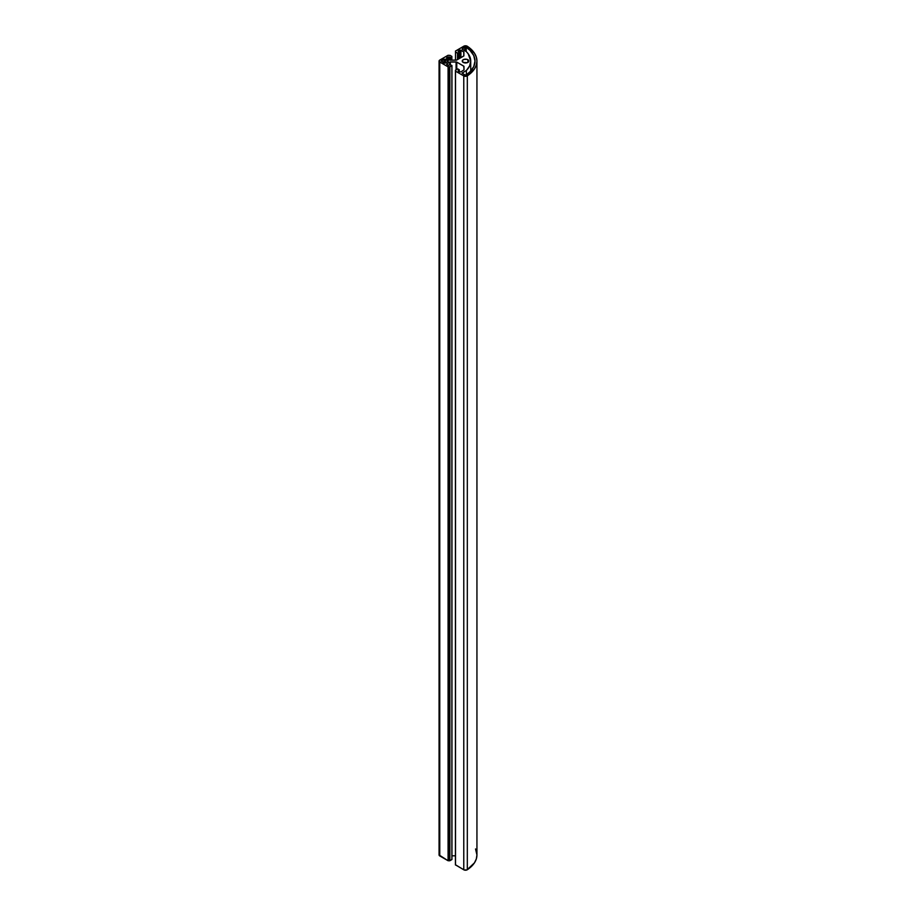 <?xml version="1.0" encoding="UTF-8"?>
<svg xmlns="http://www.w3.org/2000/svg" width="916" height="916" viewBox="0 0 916 916"><rect width="100%" height="100%" fill="white"/><g stroke="black" fill="none" stroke-linecap="round" stroke-linejoin="round"><path stroke-width="1.37" d="M463.21 62.414A3.309 1.912 180 0 1 462.248 61.063A3.309 1.912 180 0 1 464.286 59.3A3.309 1.912 180 0 1 467.893 59.712L467.893 62.414L467.893 59.712A3.309 1.912 180 0 1 468.855 61.063A3.309 1.912 180 0 1 466.817 62.826A3.309 1.912 180 0 1 463.21 62.414L462.305 60.685L463.714 59.471L466.817 59.3L468.797 60.685L467.389 62.654L463.21 62.414M463.771 46.212A2.427 1.408 180 0 1 467.217 46.212A2.427 1.408 180 0 1 467.32 46.281A38.896 22.453 180 0 1 476.938 61.063A38.896 22.453 180 0 1 467.32 75.845A2.427 1.408 180 0 1 463.771 75.913L455.515 71.15L455.424 70.234L457.92 68.963L459.317 69.834L458.401 71.219L459.534 71.883L458.115 70.83L459.225 69.96L459.225 71.7L459.294 69.776L457.92 68.963L455.424 70.234L455.515 865.025L455.515 71.15L463.771 75.913L463.771 869.788L463.771 75.913L467.32 75.845L467.32 869.719L467.32 75.845L474.454 68.963L476.32 65.07L476.938 61.063L476.32 57.055L474.454 53.162L467.32 46.281A2.427 1.408 0 0 0 467.217 46.212L464.149 46.04L455.424 51.101L463.771 46.212M466.152 47.22L466.21 51.559L466.21 47.254A36.949 21.331 180 0 1 475.003 61.063A36.949 21.331 180 0 1 466.21 74.872L464.778 74.906L462.133 73.154L466.358 70.475L466.358 74.769L466.358 70.475L469.61 65.941L470.721 61.063A32.667 18.858 180 0 1 466.358 70.475L462.156 73.04L464.939 74.975L466.21 74.872L469.965 71.814L473.721 66.628L475.003 61.063L473.721 55.498L469.965 50.311L466.152 47.22L466.152 51.525L466.152 47.22L464.778 47.22L462.42 48.582L462.42 49.372L466.358 51.651A32.667 18.858 180 0 1 470.721 61.063L468.236 53.861L466.358 51.651L462.156 49.086L464.778 47.22L466.152 47.22M448.084 60.662L448.084 61.464L448.084 60.662L445.474 59.162L445.474 62.964L441.203 61.063L444.1 62.964L444.1 59.162L441.489 60.662L445.474 59.162L445.474 62.964L444.787 63.135L444.1 62.964L444.1 59.162L448.359 60.948L445.474 62.964L448.084 61.464L448.084 60.662M464.778 50.735L464.778 47.22L464.778 50.735M450.145 57.41L450.145 60.181L450.145 57.41L449.321 56.929L449.321 59.838L449.321 56.929L450.145 57.41M450.569 60.193L450.569 57.41L450.569 60.193M451.874 60.193L451.874 56.655L450.569 57.41L451.874 56.655L451.874 60.193M451.874 56.414L449.87 55.269L451.874 56.414M449.184 56.872L446.813 57.593L446.813 58.384L449.664 60.021L446.527 57.983L449.184 56.861M449.184 55.429L448.496 55.269L449.184 55.429M448.084 55.269L439.772 60.067L448.084 55.269M439.108 854.662L439.062 854.937A2.427 1.408 0 0 0 439.772 855.933L439.772 62.059A2.427 1.408 180 0 1 439.062 61.063A2.427 1.408 180 0 1 439.772 60.067L439.462 61.841L448.084 66.857L448.084 860.731L439.772 855.933L439.772 62.059L448.084 66.857L448.084 860.731L448.084 66.857L448.771 66.696L448.496 860.731L448.496 66.857L449.184 66.696L449.184 860.571L448.771 66.696L449.458 66.857L449.184 860.571L449.184 66.696L449.87 860.731L449.458 66.857L451.874 65.712L451.874 859.586L449.87 860.731L449.87 66.857L451.874 65.712L451.874 859.345M451.874 65.471L450.145 64.715L451.874 65.471M450.145 64.715L447.947 65.196L446.527 64.143L449.664 62.105L449.664 65.002L449.664 62.105L450.351 61.933L450.351 64.67L450.351 61.933L456.076 61.933L456.076 69.788L456.076 61.933L456.763 62.105L456.763 69.398L456.763 62.105L463.759 66.135L464.034 69.845L463.965 66.318L456.615 62.036L449.802 62.036L446.527 64.143L448.451 65.345L450.145 64.715M455.424 855.807L451.954 855.807L455.424 855.807M464.034 69.845L460.908 71.883L464.034 69.845M460.908 71.883L459.534 71.883L460.908 71.883M455.515 864.784L463.771 869.788A2.427 1.408 0 0 0 467.32 869.719A38.896 22.453 0 0 0 476.938 854.937L475.541 848.96M455.515 52.017L457.508 53.162L457.508 59.597L457.92 53.162L455.515 52.017L455.515 60.193L455.515 52.017M457.92 59.357L457.92 53.162L459.225 52.407L459.225 58.601L459.317 52.292L457.92 53.162L457.92 59.357M459.225 52.166L458.115 51.296L459.534 50.243L459.534 58.418L459.534 50.243L460.908 50.243L460.908 57.628L460.908 50.243L463.759 51.891L463.759 55.99L463.759 51.891L463.759 55.99L456.763 60.021L450.351 60.193L456.443 60.147L463.874 55.899L463.874 51.972L460.221 50.082L458.137 51.193L459.225 52.166M450.351 60.193L449.664 60.021L450.351 60.193M447.947 59.036L447.947 56.929L447.947 59.036M439.062 61.063L439.062 854.937L448.084 860.731L449.779 860.765L451.931 859.403M455.447 864.841L464.16 869.971L466.965 869.914L474.454 862.838L476.32 858.956L476.938 854.937L476.938 61.063M470.721 61.063L470.721 71.024M451.954 65.586L451.954 859.46M459.317 69.834L459.317 71.746M455.424 71.024L455.424 864.899M459.317 52.292L459.317 58.555"/></g></svg>
